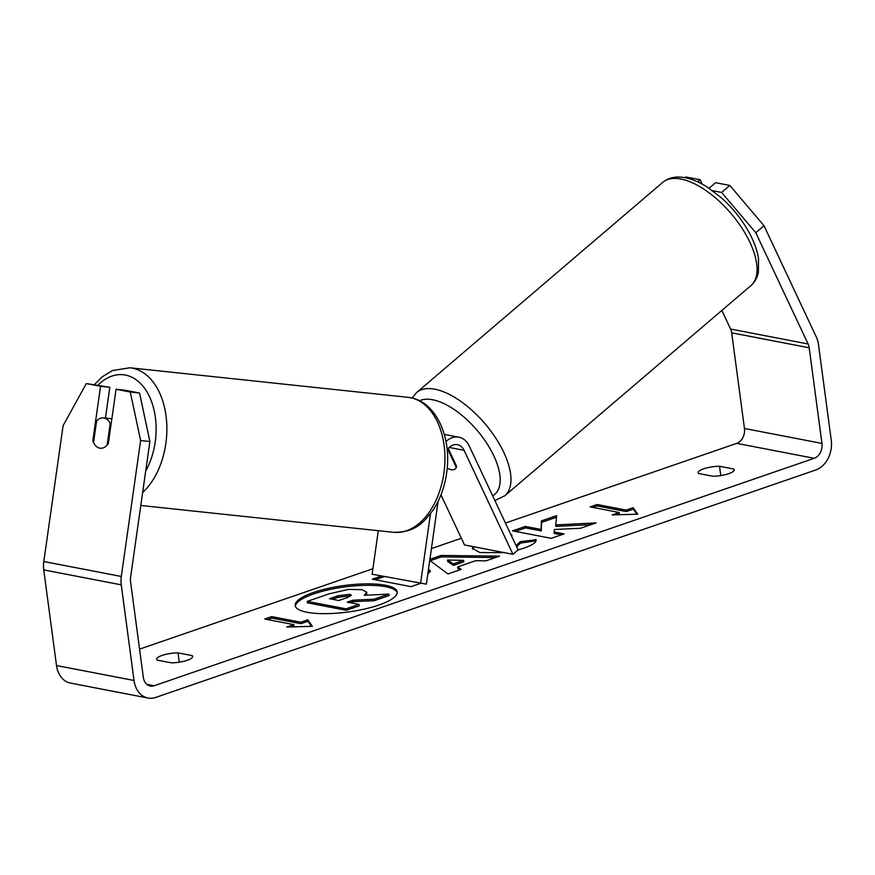 <?xml version="1.0" encoding="UTF-8"?>
<svg xmlns="http://www.w3.org/2000/svg" width="875" height="875" viewBox="0 0 875 875"><rect width="100%" height="100%" fill="white"/><g stroke="black" fill="none" stroke-linecap="round" stroke-linejoin="round"><path stroke-width="1.31" d="M438.123 501.331L426.366 584.15L372.127 574.197L378.306 530.688M420.569 583.527L430.489 513.723M445.977 441.558A21.361 16.286 -79.1 0 1 458.883 437.216A21.361 16.286 -79.1 0 1 469.197 445.922L518.087 549.927L512.958 554.302L464.516 544.972L440.967 494.878M447.169 449.827A13.727 10.467 -79.1 0 1 457.439 444.697A13.727 10.467 -79.1 0 1 464.067 450.297L512.958 554.302M448.219 448.448L456.575 466.211A15.258 7.131 49.5 0 1 455.241 468.902A15.258 7.131 49.5 0 1 447.202 468.114A15.258 7.131 -130.5 0 0 451.139 469.656A15.258 7.131 -130.5 0 0 455.241 468.902A15.258 7.131 -130.5 0 0 456.269 467.425L447.967 449.794A15.258 7.131 -130.5 0 0 447.497 449.367M110.184 423.598A15.258 9.844 -83.9 0 0 104.016 417.977A15.258 9.844 -83.9 0 0 103.48 417.9A15.258 9.844 -83.9 0 0 96.622 420.984L93.559 442.531A15.258 9.844 -83.9 0 0 99.728 448.153A15.258 9.844 -83.9 0 0 100.253 448.23A15.258 9.844 -83.9 0 0 107.122 445.145L110.184 423.598L111.158 423.697M397.206 592.692A51.45 13.377 -7.6 0 0 365.936 585.331A51.45 13.377 -7.6 0 0 313.709 593.917A51.45 13.377 -7.6 0 0 295.367 606.277M313.512 592.462A51.45 13.377 -7.6 0 0 295.192 605.555A51.45 13.377 -7.6 0 0 325.358 613.659A51.45 13.377 -7.6 0 0 378.864 605.052A51.45 13.377 -7.6 0 0 397.184 591.948A51.45 13.377 -7.6 0 0 367.03 583.855A51.45 13.377 -7.6 0 0 313.512 592.462M139.552 649.141L372.903 568.728M431.419 548.57L461.355 538.245M505.455 523.053L736.717 443.363A12.206 9.308 100.9 0 0 744.45 428.477L731.686 332.839A12.206 9.308 100.9 0 0 730.592 329.044L721.853 310.428M149.887 441.514L140.623 440.53L130.277 392.033L139.541 393.017L149.887 441.514L130.572 577.445A12.206 9.308 100.9 0 0 130.55 581.634L143.314 677.272A12.206 9.308 100.9 0 0 150.292 686.055A12.206 9.308 100.9 0 0 154.164 685.748L814.22 458.303A12.206 9.308 100.9 0 0 821.953 443.417L809.189 347.78A12.206 9.308 100.9 0 0 808.095 343.973L755.803 232.728L721.612 192.445L712.545 190.695M516.042 545.584L520.341 541.614L535.872 539.777M535.894 540.17L535.795 539.383C537.316 541.778 533.378 544.698 523.95 548.166L518.087 549.927M504.087 552.595L479.938 552.562L472.38 548.406L472.883 546.58M511.077 535.03L511.984 534.975L511.416 535.73M428.477 569.22L430.402 571.003L427.788 574.131M420.273 583.472L411.031 586.655L372.28 579.184L381.522 576.002M555.723 524.923L556.664 515.648L541.384 520.909L541.111 529.462L525.383 526.433L512.498 530.863L551.25 538.333L564.134 533.903L554.116 531.967L554.455 529.495L580.541 528.248L596.006 522.911L555.723 524.923L555.92 526.389L591.019 524.628M171.347 662.834L157.095 660.089A15.258 3.97 172.4 0 1 156.658 659.312A15.258 3.97 172.4 0 1 162.083 655.43A15.258 3.97 172.4 0 1 178.008 652.881L192.27 655.627A15.258 3.97 172.4 0 1 192.708 656.403A15.258 3.97 172.4 0 1 171.347 662.834M733.786 469.022L719.523 466.277A15.258 3.97 -7.6 0 0 703.609 468.825A15.258 3.97 -7.6 0 0 698.173 472.708A15.258 3.97 -7.6 0 0 698.611 473.484L712.873 476.23A15.258 3.97 -7.6 0 0 734.223 469.798A15.258 3.97 -7.6 0 0 733.786 469.022L734.005 470.662M293.792 624.619L286.825 627.025L312.386 626.325L307.738 619.817L300.77 622.212L271.709 616.612L264.731 619.019L293.792 624.619L293.989 626.084L291.637 626.894M633.117 507.697L637.766 514.205L612.205 514.905L619.172 512.498L590.111 506.898L597.078 504.492L626.15 510.092L633.117 507.697L633.314 509.152L636.934 514.227M429.888 559.322L441.153 555.439L499.603 556.139L485.877 560.864L475.639 560.7L457.625 566.902L461.234 569.362L447.934 573.945L429.734 560.372M719.523 466.277L720.77 475.584M178.008 652.881L179.255 662.189M140.623 440.53L121.308 576.461A24.402 18.616 100.9 0 0 121.253 584.839L134.017 680.477A24.402 18.616 100.9 0 0 147.984 698.031A24.402 18.616 100.9 0 0 155.728 697.43L815.773 469.984A24.402 18.616 100.9 0 0 831.25 440.213L818.486 344.575A24.402 18.616 100.9 0 0 816.298 336.973L764.006 225.717L755.803 232.728M105.438 418.108L109.823 387.286L86.33 383.567L63.12 425.6L43.805 561.52A24.402 18.616 100.9 0 0 43.75 569.898L56.514 665.536A24.402 18.616 100.9 0 0 70.481 683.091L147.984 698.031M697.627 181.814L700.088 179.703L685.869 176.969L685.027 177.691M721.612 192.445L729.816 185.434L764.006 225.717M729.816 185.434L715.597 182.689L709.067 188.267M700.088 179.703L702.144 184.078M139.541 393.017L125.322 390.272L116.047 389.288L130.277 392.033M109.823 387.286L100.548 386.302L92.837 440.628A15.258 9.844 -83.9 0 0 99.728 448.153A15.258 9.844 -83.9 0 0 100.253 448.23A15.258 9.844 -83.9 0 0 108.336 443.614L116.047 389.288M100.548 386.302L86.33 383.567M93.811 440.727L92.837 440.628M192.27 655.627L192.489 657.256M374.238 600.688L374.052 599.222L388.948 594.092L389.145 595.547L374.238 600.688L353.095 601.65L352.898 600.195L347.244 602.142L359.012 604.406L359.198 605.872L346.292 610.312L307.453 602.831L307.267 601.377L329.295 593.786L348.677 589.367L361.955 589.706L366.8 592.266L366.417 595.208M353.095 601.65L350.087 602.689M346.292 610.312L346.095 608.858L307.267 601.377M359.012 604.406L346.095 608.858M374.052 599.222L352.898 600.195M366.8 592.266L364.295 595.306L388.948 594.092M267.575 619.566L271.895 618.078L271.709 616.612M311.555 626.347L307.934 621.272L300.967 623.678L300.77 622.212M300.967 623.678L271.895 618.078M307.934 621.272L307.738 619.817M617.006 514.773L619.369 513.953L619.172 512.498M626.15 510.092L626.336 511.558L597.275 505.958L597.078 504.492M597.275 505.958L592.955 507.445M626.336 511.558L633.314 509.152M561.488 534.811L554.312 533.422L554.116 531.967M556.5 517.234L541.581 522.375L541.297 530.917L525.58 527.887L525.383 526.433M525.58 527.887L515.342 531.42M541.297 530.917L541.111 529.462M541.581 522.375L541.384 520.909M428.291 570.522L430.281 571.758M375.123 579.731L384.366 576.548M472.609 549.117L474.152 546.82M516.655 546.875L520.538 543.069L520.341 541.614M520.538 543.069L535.806 540.87M459.933 569.8L457.822 568.367L457.625 566.902M430.216 560.733L441.35 556.894L441.153 555.439M441.35 556.894L495.513 557.539M447.541 560.033L447.738 561.498L453.469 565.403L463.827 561.827L463.63 560.372L447.541 560.033L453.272 563.938L463.63 560.372M453.469 565.403L453.272 563.938M349.65 594.311L337.947 595.809L329.492 598.719L338.811 600.512L347.331 597.581L351.312 595.186L349.65 594.311L349.847 595.766L338.144 597.264L332.336 599.266M350.755 596.017L349.847 595.766M448.602 449.247L447.967 449.794M464.067 450.297L449.203 447.431M140.809 505.466L393.619 532.317A67.878 43.816 -83.9 0 0 444.15 471.286A67.878 43.816 -83.9 0 0 410.331 397.666A67.878 43.816 -83.9 0 0 407.958 397.316L129.894 367.784A67.878 43.816 96.1 0 1 132.267 368.134A67.878 43.816 96.1 0 1 166.534 420.525A67.878 43.816 96.1 0 1 142.647 492.505M145.677 471.133A60.255 38.894 -83.9 0 0 154.339 411.414A60.255 38.894 -83.9 0 0 125.398 375.058A60.255 38.894 -83.9 0 0 98.044 385.022M154.164 685.748L146.814 684.337M814.22 458.303L736.717 443.363M808.095 343.973L730.592 329.044M809.189 347.78L731.686 332.839M821.953 443.417L744.45 428.477M121.308 576.461L43.805 561.52M121.253 584.839L43.75 569.898M134.017 680.477L56.514 665.536M349.727 595.744L349.53 594.289M338.144 597.264L337.947 595.809M662.714 182.394A67.878 31.741 49.5 0 1 680.969 179.058A67.878 31.741 49.5 0 1 741.639 227.642A67.878 31.741 49.5 0 1 750.881 285.633L504.798 495.786A67.878 31.741 -130.5 0 0 495.556 437.795A67.878 31.741 -130.5 0 0 434.886 389.211A67.878 31.741 -130.5 0 0 416.631 392.547L662.714 182.394C668.587 177.559 676.112 176.006 685.311 177.745C692.344 179.145 699.595 182.23 707.098 186.988L721.339 197.794C732.572 207.878 741.748 219.308 748.88 232.083C753.998 241.38 757.214 250.261 758.527 258.705L758.395 272.212C757.236 277.867 754.731 282.341 750.881 285.633M419.541 400.75A60.255 28.175 49.5 0 1 432.655 399.766A60.255 28.175 49.5 0 1 487.922 445.08A60.255 28.175 49.5 0 1 492.647 495.819M444.27 434.394L458.883 437.216M393.619 532.317C416.205 532.295 423.391 522.375 432.852 510.442C440.606 498.772 445.342 485.188 447.059 469.667C451.019 436.012 435.859 402.248 410.703 397.72L407.958 397.316M111.858 418.786L103.48 417.9M129.894 367.784L112.459 370.562L102.2 376.863L94.588 384.442M416.631 392.547L412.081 398.016M494.878 500.555L504.798 495.786"/></g></svg>
